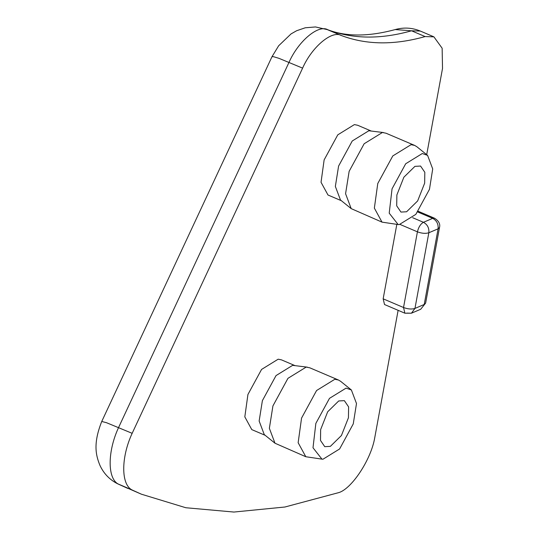 <?xml version="1.0" encoding="UTF-8"?>
<svg xmlns="http://www.w3.org/2000/svg" width="539" height="539" viewBox="0 0 539 539"><rect width="100%" height="100%" fill="white"/><g stroke="black" fill="none" stroke-linecap="round" stroke-linejoin="round"><path stroke-width="0.81" d="M396.866 194.977L403.879 177.196L414.929 166.362L420.561 166.052L424.82 172.291L424.658 183.152L417.644 200.932L406.595 211.766L400.962 212.076L396.704 205.837L396.866 194.977M320.651 429.576L327.672 411.789L338.714 400.955L344.347 400.645L348.605 406.891L348.443 417.745L341.43 435.525L330.38 446.359L324.748 446.669L320.496 440.43L320.651 429.576M404.897 313.206L384.523 304.528L383.155 298.828L403.529 307.506L404.897 313.206L411.432 313.206L420.696 309.265L425.628 303.1L439.521 227.424L438.106 228.812C438.517 224.062 436.711 220.579 432.702 218.349L423.438 222.297C427.447 224.52 429.253 228.004 428.842 232.754C425.621 233.758 421.808 233.454 417.422 231.831L403.529 307.506C407.922 309.123 411.729 309.433 414.956 308.429L411.432 313.206L406.777 313.105M412.679 217.716L423.438 222.297C420.561 223.961 418.554 227.141 417.422 231.831L400.349 224.561M439.521 227.424C440.403 223.961 438.759 220.902 434.582 218.248L432.702 218.349L417.759 211.989M132.365 490.099L117.037 483.496C109.255 479.36 103.528 473.255 99.856 465.177C96.063 455.711 92.782 444.069 101.743 421.471L106.466 422.691L132.156 433.322C120.844 457.658 120.945 485.006 132.365 490.099L141.4 494.196L185.82 507.738L233.892 512.05L284.915 507.01L338.121 492.781C351.138 489.769 371.048 459.855 374.733 437.783L398.126 310.323M426.699 154.666L442.519 68.433L442.142 48.22L433.895 36.841L425.123 36.571C394.312 45.263 366.432 44.932 341.483 35.574L341.477 35.594C332.192 29.867 311.926 46.832 302.601 68.13L132.156 433.322M399.217 224.608L398.153 224.541L389.212 213.168L392.055 188.818L405.699 163.755L422.313 153.521L427.595 155.394L432.709 168.929L429.468 189.31L415.825 214.374L399.217 224.608M398.153 224.541L382.016 222.135L374.356 208.121L377.772 183.509L392.783 155.939L411.048 144.681L414.68 145.422L416.863 146.743L427.595 155.394M382.016 222.135L351.199 208.627L345.573 193.73L349.144 171.314L364.148 143.751L382.421 132.486L386.052 133.234L414.68 145.422M351.199 208.627L340.466 199.976L335.352 186.433L338.6 166.052L352.243 140.989L368.851 130.755L383.586 132.567M341.389 200.717L327.995 195.017L321.035 182.276L324.134 159.901L337.785 134.838L354.392 124.597L357.687 125.27L371.088 130.977M323.002 459.208L321.945 459.134L313.004 447.761L315.847 423.411L329.491 398.348L346.099 388.114L351.388 389.987L356.495 403.529L353.254 423.903L339.61 448.967L323.002 459.208M321.945 459.134L305.802 456.728L298.148 442.714L301.557 418.102L316.568 390.532L334.834 379.274L338.465 380.015L340.655 381.336L351.388 389.987M305.802 456.728L274.984 443.22L269.365 428.323L272.929 405.914L287.941 378.344L306.206 367.079L309.837 367.827L338.465 380.015M274.984 443.22L264.251 434.569L259.144 421.026L262.385 400.652L276.029 375.589L292.637 365.348L307.371 367.16M265.181 435.317L251.78 429.61L244.821 416.869L247.927 394.494L261.57 369.431L278.178 359.19L281.479 359.87L294.873 365.57M383.155 298.828L396.825 224.365M101.743 421.471L271.966 56.757L273.334 56.649L278.919 58.32L302.601 68.13M341.477 35.594L327.624 29.692L315.51 26.95L305.249 27.785L296.652 30.723L291.067 33.896L278.656 45.775L271.966 56.757M325.886 29.032L341.483 35.574M424.22 304.481L414.956 308.429L428.842 232.754L438.106 228.812L424.22 304.481M327.894 29.807C318.61 24.087 298.343 41.045 289.019 62.342L118.567 427.542C107.261 451.877 107.362 479.225 118.775 484.312L141.4 494.196M327.901 29.793C352.85 39.145 380.729 39.482 411.533 30.79L395.202 29.571C403.765 27.193 412.14 27.684 420.312 31.053L411.533 30.79L425.123 36.571M420.696 309.265L425.628 303.1M434.582 218.248L418.271 211.301M117.684 483.82L127.817 488.415M326.91 29.396C345.371 36.814 368.137 36.868 395.202 29.571M420.312 31.053L433.895 36.841"/></g></svg>

